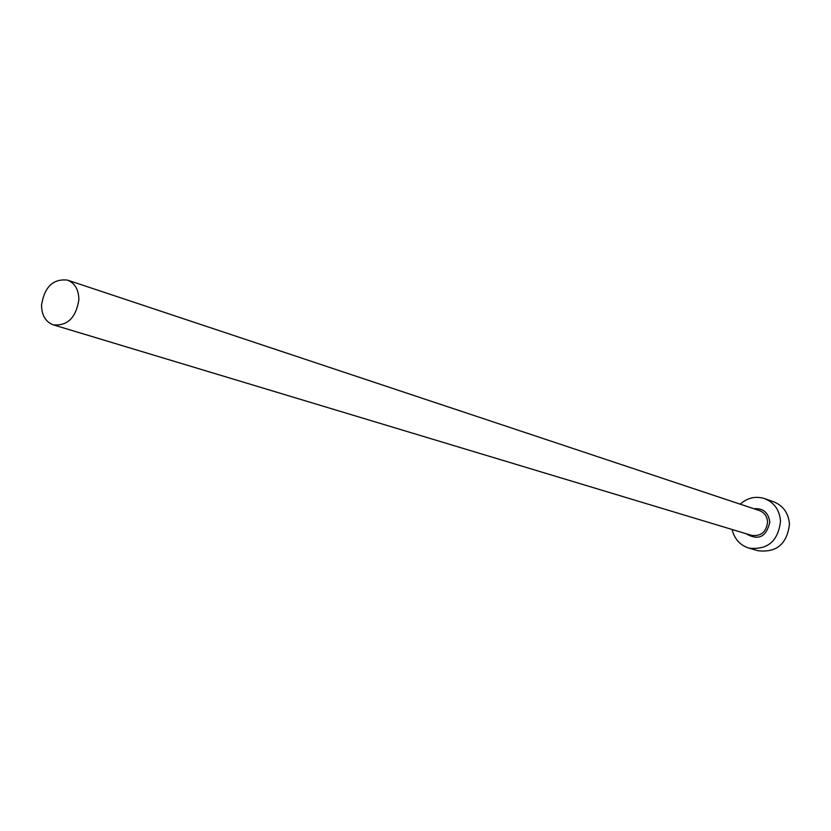 <?xml version="1.0" encoding="UTF-8"?>
<svg xmlns="http://www.w3.org/2000/svg" width="831" height="831" viewBox="0 0 831 831"><rect width="100%" height="100%" fill="white"/><g stroke="black" fill="none" stroke-linecap="round" stroke-linejoin="round"><path stroke-width="1.25" d="M78.872 299.711C78.706 289.645 74.925 283.111 67.498 280.109C53.122 278.572 44.469 286.882 41.55 305.039C41.685 315.323 45.601 321.929 53.298 324.848C67.519 326.084 76.037 317.702 78.872 299.711M732.142 529.503C734.407 538.976 739.974 545.178 748.835 548.096C767.522 550.174 778.076 541.251 780.517 521.349C779.655 510.151 774.336 502.558 764.541 498.579C755.618 495.858 747.495 497.717 740.182 504.157M748.835 548.096L758.059 550.735C776.58 552.802 787.04 543.983 789.45 524.278C788.588 513.205 783.311 505.684 773.599 501.747L764.541 498.579M753.914 508.728C763.138 508.053 768.436 512.509 769.828 522.107C766.348 537.034 758.402 540.888 745.999 533.679M53.298 324.848L751.577 535.361C760.988 536.504 766.327 532.069 767.584 522.024C767.148 516.352 764.427 512.53 759.441 510.577L67.498 280.109"/></g></svg>
